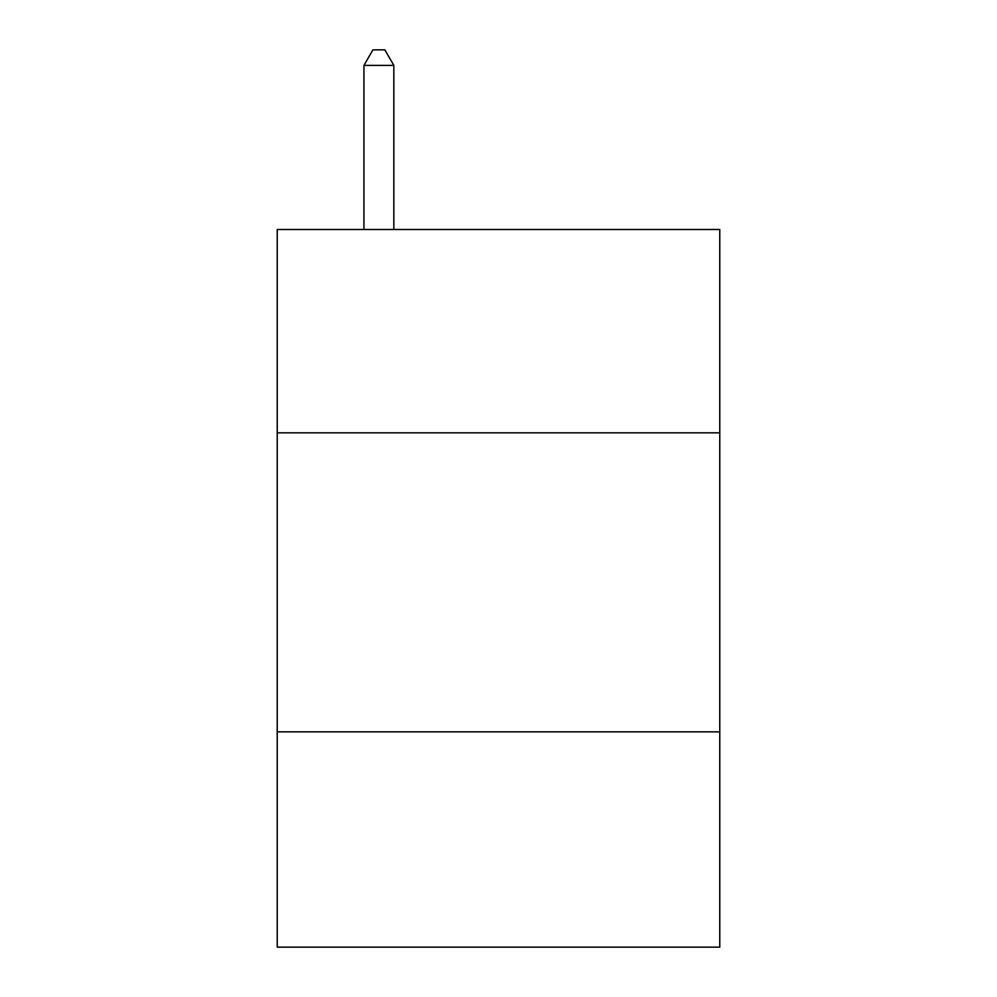 <?xml version="1.0" encoding="UTF-8"?>
<svg xmlns="http://www.w3.org/2000/svg" width="997" height="997" viewBox="0 0 997 997"><rect width="100%" height="100%" fill="white"/><g stroke="black" fill="none" stroke-linecap="round" stroke-linejoin="round"><path stroke-width="1.5" d="M719.772 432.835L719.772 229.497L277.228 229.497L277.228 432.835L719.772 432.835L719.772 947.15L277.228 947.15L277.228 432.835M719.772 731.86L277.228 731.86M393.84 229.497L393.84 65.403L363.942 65.403L363.942 229.497M363.942 65.403L372.915 49.85L384.867 49.85L393.84 65.403"/></g></svg>
